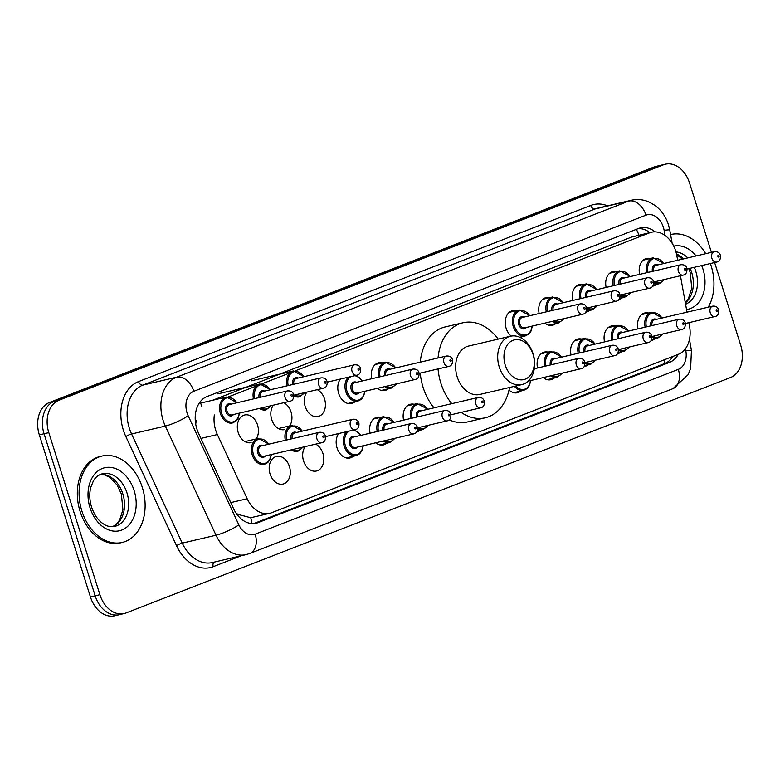 <?xml version="1.0" encoding="UTF-8"?>
<svg xmlns="http://www.w3.org/2000/svg" width="780" height="780" viewBox="0 0 780 780"><rect width="100%" height="100%" fill="white"/><g stroke="black" fill="none" stroke-linecap="round" stroke-linejoin="round"><path stroke-width="1.17" d="M621.173 351.936A14.196 10.335 -103.2 0 1 617.877 353.623A14.196 10.335 -103.2 0 1 617.526 353.691M587.681 364.981A14.196 10.335 -103.2 0 1 584.386 366.659A14.196 10.335 -103.2 0 1 584.044 366.736M554.19 378.017A14.196 10.335 -103.2 0 1 550.894 379.704A14.196 10.335 -103.2 0 1 543.163 377.598M520.708 391.063A14.196 10.335 -103.2 0 1 517.403 392.75A14.196 10.335 -103.2 0 1 509.028 390.078M420.244 430.199A14.196 10.335 -103.2 0 1 416.939 431.876A14.196 10.335 -103.2 0 1 416.598 431.954M386.753 443.245A14.196 10.335 -103.2 0 1 383.458 444.922A14.196 10.335 -103.2 0 1 375.716 442.816M353.262 456.281A14.196 10.335 -103.2 0 1 349.966 457.967A14.196 10.335 -103.2 0 1 337.048 447.915A14.196 10.335 -103.2 0 1 338.754 433.524M315.647 444.132A14.196 10.335 -103.2 0 1 322.91 453.424A14.196 10.335 -103.2 0 1 316.475 471.013A14.196 10.335 -103.2 0 1 303.566 460.96A14.196 10.335 -103.2 0 1 305.263 446.569M289.419 466.469A14.196 10.335 -103.2 0 1 282.984 484.058A14.196 10.335 -103.2 0 1 270.075 474.006A14.196 10.335 -103.2 0 1 276.5 456.417A14.196 10.335 -103.2 0 1 289.419 466.469M654.664 338.89A14.196 10.335 -103.2 0 1 651.358 340.577A14.196 10.335 -103.2 0 1 651.017 340.645M251.131 442.63A14.196 10.335 -103.2 0 1 238.212 432.578A14.196 10.335 -103.2 0 1 244.647 414.989A14.196 10.335 -103.2 0 1 257.556 425.051A14.196 10.335 -103.2 0 1 256.21 438.945M283.793 402.714A14.196 10.335 -103.2 0 1 291.047 412.006A14.196 10.335 -103.2 0 1 289.692 425.899M284.612 429.595A14.196 10.335 -103.2 0 1 271.703 419.543A14.196 10.335 -103.2 0 1 273.41 405.151M317.275 389.668A14.196 10.335 -103.2 0 1 324.538 398.96A14.196 10.335 -103.2 0 1 318.103 416.549A14.196 10.335 -103.2 0 1 305.194 406.497A14.196 10.335 -103.2 0 1 306.891 392.106M354.89 401.817A14.196 10.335 -103.2 0 1 351.595 403.504A14.196 10.335 -103.2 0 1 338.676 393.452A14.196 10.335 -103.2 0 1 340.382 379.06M388.381 388.772A14.196 10.335 -103.2 0 1 385.086 390.458A14.196 10.335 -103.2 0 1 377.344 388.352M589.309 310.518A14.196 10.335 -103.2 0 1 586.014 312.195A14.196 10.335 -103.2 0 1 585.673 312.273M622.801 297.473A14.196 10.335 -103.2 0 1 619.505 299.159A14.196 10.335 -103.2 0 1 619.154 299.227M555.818 323.554A14.196 10.335 -103.2 0 1 552.523 325.24A14.196 10.335 -103.2 0 1 544.791 323.135M522.337 336.599A14.196 10.335 -103.2 0 1 520.679 337.691M511.183 336.082A14.196 10.335 -103.2 0 1 506.123 328.234A14.196 10.335 -103.2 0 1 512.558 310.645A14.196 10.335 -103.2 0 1 516.253 310.684M656.292 284.427A14.196 10.335 -103.2 0 1 652.987 286.114A14.196 10.335 -103.2 0 1 652.645 286.182M677.654 260.276L676.816 255.596A26.617 19.373 76.8 0 0 675.704 251.092A26.617 19.373 76.8 0 0 651.485 232.245A26.617 19.373 76.8 0 0 649.584 232.84L295.493 370.753M236.038 513.084L237.988 514.4L250.741 517.715L269.734 513.318A26.617 19.373 76.8 0 0 271.645 512.723L678.317 354.325A26.617 19.373 76.8 0 0 689.578 326.44L688.896 322.657M195.312 420.966A26.617 5.002 -24.9 0 0 196.199 420.42L195.731 424.242M651.485 232.245L631.771 237.013L212.628 400.267M687.005 312.166L680.443 275.75M214.334 414.94A26.617 19.373 76.8 0 0 217.367 434.548L247.182 498.752A26.617 19.373 76.8 0 0 269.734 513.318M289.848 372.947L262.002 383.799M256.357 385.993L228.511 396.844M604.51 341.894A14.196 10.335 -103.2 0 1 611.393 325.981A14.196 10.335 -103.2 0 1 615.098 326.02M571.028 354.939A14.196 10.335 -103.2 0 1 577.902 339.017A14.196 10.335 -103.2 0 1 581.607 339.066M537.537 367.985A14.196 10.335 -103.2 0 1 544.411 352.063A14.196 10.335 -103.2 0 1 548.116 352.111M403.582 420.157A14.196 10.335 -103.2 0 1 410.456 404.235A14.196 10.335 -103.2 0 1 414.16 404.284M370.09 433.202A14.196 10.335 -103.2 0 1 376.974 417.281A14.196 10.335 -103.2 0 1 380.669 417.329M638.001 328.848A14.196 10.335 -103.2 0 1 644.884 312.936A14.196 10.335 -103.2 0 1 648.58 312.975M606.138 287.43A14.196 10.335 -103.2 0 1 613.021 271.518A14.196 10.335 -103.2 0 1 616.726 271.557M572.657 300.476A14.196 10.335 -103.2 0 1 579.53 284.554A14.196 10.335 -103.2 0 1 583.235 284.602M539.165 313.521A14.196 10.335 -103.2 0 1 546.039 297.599A14.196 10.335 -103.2 0 1 549.744 297.648M371.719 378.739A14.196 10.335 -103.2 0 1 378.602 362.817A14.196 10.335 -103.2 0 1 382.298 362.866M639.629 274.385A14.196 10.335 -103.2 0 1 646.503 258.473A14.196 10.335 -103.2 0 1 650.208 258.511M655.112 231.874A26.617 19.373 76.8 0 0 640.526 227.857A26.617 19.373 76.8 0 0 638.625 228.452L207.022 396.552A26.617 19.373 76.8 0 0 198.539 433.231L233.571 508.667A26.617 19.373 76.8 0 0 256.123 523.234A26.617 19.373 76.8 0 0 258.024 522.639L669.591 362.339A26.617 19.373 76.8 0 0 678.2 354.373M638.186 228.618A26.617 19.373 -103.2 0 1 649.906 232.615M714.626 262.538L740.668 345.13A26.617 19.373 -103.2 0 1 730.519 377.52L126.028 612.963A26.617 19.373 -103.2 0 1 124.117 613.558A26.617 19.373 -103.2 0 1 99.908 594.701L48.809 432.647A26.617 19.373 -103.2 0 1 58.958 400.257L663.448 164.814A26.617 19.373 -103.2 0 1 665.359 164.219A26.617 19.373 -103.2 0 1 689.569 183.076L711.418 252.359M121.29 614.075A26.617 19.373 -103.2 0 1 119.379 614.669L114.64 615.781A26.617 19.373 -103.2 0 1 90.431 596.924L39.332 434.869A26.617 19.373 -103.2 0 1 49.481 402.48L653.971 167.037L658.71 165.925A26.617 19.373 -103.2 0 1 660.621 165.331A26.617 19.373 -103.2 0 0 658.71 165.925L54.22 401.369L658.71 165.925L663.448 164.814M39.332 434.869L44.07 433.758A26.617 19.373 -103.2 0 1 54.22 401.369A26.617 19.373 -103.2 0 0 44.07 433.758L95.17 595.813L44.07 433.758L48.809 432.647M119.379 614.669A26.617 19.373 -103.2 0 1 95.17 595.813A26.617 19.373 -103.2 0 0 119.379 614.669L124.117 613.558M672.906 356.431A26.617 19.373 -103.2 0 1 664.852 363.451L253.724 523.575M653.971 167.037A26.617 19.373 -103.2 0 1 655.883 166.442L665.359 164.219M670.8 234.507L670.566 234.556A44.362 32.282 -103.2 0 1 670.8 234.507A44.362 32.282 -103.2 0 1 705.705 253.695M710.346 263.543A44.362 32.282 -103.2 0 1 711.155 265.921A44.362 32.282 -103.2 0 1 708.269 307.183M505.245 365.128A20.407 14.849 -103.2 0 1 513.025 340.294A20.407 14.849 -103.2 0 1 533.042 354.296A20.407 14.849 -103.2 0 1 525.262 379.129A20.407 14.849 -103.2 0 1 505.245 365.128M499.258 367A24.843 18.076 -103.2 0 1 510.51 336.219A24.843 18.076 -103.2 0 1 533.111 353.818A24.843 18.076 -103.2 0 1 521.849 384.589A24.843 18.076 -103.2 0 1 499.258 367M510.51 336.219L468.448 346.086A24.843 18.076 76.8 0 0 457.197 376.867A24.843 18.076 76.8 0 0 479.798 394.456L521.849 384.589M451.776 403.66A48.799 35.51 -103.2 0 1 440.875 383.224A48.799 35.51 -103.2 0 1 438.038 368.93M438.038 357.991A48.799 35.51 -103.2 0 1 462.979 322.764A48.799 35.51 -103.2 0 1 498.206 339.105M434.002 407.833A48.799 35.51 -103.2 0 1 423.101 387.387A48.799 35.51 -103.2 0 1 420.264 373.094M420.264 362.164A48.799 35.51 -103.2 0 1 445.204 326.927L462.979 322.764M509.555 387.475A48.799 35.51 -103.2 0 1 485.267 417.778A48.799 35.51 -103.2 0 1 461.165 412.396M485.267 417.778L467.493 421.951A48.799 35.51 -103.2 0 1 449.202 419.864M81.88 511.017A44.362 32.282 -103.2 0 1 101.975 456.056A44.362 32.282 -103.2 0 1 142.331 487.481A44.362 32.282 -103.2 0 1 122.236 542.441A44.362 32.282 -103.2 0 1 81.88 511.017M122.236 542.441L120.461 542.851A44.362 32.282 -103.2 0 1 80.106 511.436A44.362 32.282 -103.2 0 1 100.201 456.476L101.975 456.056M638.898 235.199A26.617 18.155 -111.3 0 0 636.353 229.339M664.589 363.548A26.617 18.155 -111.3 0 0 664.072 359.873M251.862 523.575A26.617 18.155 -111.3 0 0 250.741 517.715M237.286 514.819A26.617 5.002 -24.9 0 0 237.988 514.4M201.786 406.39A26.617 18.155 -111.3 0 0 200.08 401.944M631.771 237.013L649.584 232.84M230.753 502.603L247.182 498.752M200.938 438.399L217.367 434.548M665.057 235.482L664.131 230.334A17.745 12.919 76.8 0 0 663.39 227.331A17.745 12.919 76.8 0 0 645.976 215.163L193.82 391.277A17.745 12.919 76.8 0 0 187.054 412.864A17.745 12.919 76.8 0 0 188.155 415.72L238.846 524.872A17.745 12.919 76.8 0 0 255.157 534.183L678.317 369.359A17.745 12.919 76.8 0 0 685.825 350.776L685.444 348.68M238.846 524.872A17.745 3.334 -24.9 0 1 216.021 535.216L165.331 426.075A35.49 25.828 -103.2 0 1 163.118 420.352A35.49 25.828 -103.2 0 1 176.65 377.169L628.807 201.064A35.49 25.828 -103.2 0 1 631.342 200.275L597.577 208.192A35.49 25.828 76.8 0 0 595.033 208.982L142.876 385.096A35.49 25.828 76.8 0 0 129.344 428.269A35.49 25.828 76.8 0 0 131.566 433.992L182.257 543.133A35.49 25.828 76.8 0 0 212.316 562.556L246.09 554.629A35.49 25.828 -103.2 0 1 216.021 535.216L182.257 543.133A4.436 0.829 155.1 0 0 176.543 545.727L125.853 436.576A39.926 29.055 -103.2 0 1 138.586 381.566L590.743 205.452A4.436 3.022 -111.3 0 0 595.033 208.982L628.807 201.064A17.745 12.109 68.7 0 1 645.976 215.163M125.853 436.576A4.436 0.829 155.1 0 1 131.566 433.992L165.331 426.075A17.745 3.334 -24.9 0 0 188.155 415.72M590.743 205.452A39.926 29.055 -103.2 0 1 607.581 205.842M241.234 555.769L213.232 566.68A39.926 29.055 -103.2 0 1 176.543 545.727M58.958 400.257L49.481 402.48M99.908 594.701L90.431 596.924M193.82 391.277A17.745 12.109 68.7 0 0 176.65 377.169L142.876 385.096A4.436 3.022 -111.3 0 1 138.586 381.566M214.061 562.146A4.436 3.022 -111.3 0 0 213.232 566.68M255.157 534.183A17.745 12.109 68.7 0 1 249.746 553.498L672.906 388.674L688.126 374.683L690.622 368.404L691.441 350.405L689.462 339.398M678.317 369.359A17.745 12.109 68.7 0 1 672.906 388.674M685.825 350.776A17.745 0.868 -10.2 0 1 691.441 350.405M664.131 230.334A17.745 0.868 -10.2 0 1 669.747 229.973L672.145 243.282M664.852 363.451L669.591 362.339M254.153 523.546L258.024 522.639M675.938 251.891A27.046 19.685 -103.2 0 1 687.814 257.897M694.258 267.316A27.046 19.685 -103.2 0 1 695.799 271.352A27.046 19.685 -103.2 0 1 685.571 304.219M673.725 246.139A32.37 23.556 -103.2 0 1 696.082 255.957M701.698 265.57A32.37 23.556 -103.2 0 1 702.975 269.11A32.37 23.556 -103.2 0 1 686.527 309.523M690.115 268.291A27.046 19.685 -103.2 0 1 691.655 272.327A27.046 19.685 -103.2 0 1 685.337 302.903M676.494 254.027A27.046 19.685 -103.2 0 1 683.67 258.872M102.375 473.752A27.046 19.685 -103.2 0 1 126.974 492.901A27.046 19.685 -103.2 0 1 114.728 526.412C110.604 527.124 106.86 526.315 103.496 523.984C98.241 520.562 94.273 514.927 91.572 507.068C89.466 500.058 89.222 493.438 90.821 487.198L93.395 480.919C95.374 477.331 98.368 474.952 102.375 473.752M90.051 507.839A32.37 23.556 -103.2 0 1 102.394 468.458A32.37 23.556 -103.2 0 1 134.16 490.659A32.37 23.556 -103.2 0 1 121.816 530.039A32.37 23.556 -103.2 0 1 90.051 507.839M100.444 474.386A27.046 19.685 -103.2 0 1 122.831 493.877A27.046 19.685 -103.2 0 1 112.71 526.705M664.697 279.445L659.305 283.715A13.309 9.682 -103.2 0 1 653.62 282.799M654.391 281.863A12.421 9.038 76.8 0 0 664.063 279.591M652.402 271.391A6.211 4.524 -103.2 0 1 657.91 264.907M714.295 251.686C717.668 251.482 719.687 252.681 720.34 255.304C720.749 259.214 719.55 261.466 716.722 262.051A5.324 3.871 -103.2 0 1 711.877 258.277A5.324 3.871 -103.2 0 1 714.295 251.686L656.233 265.298A5.324 3.871 76.8 0 0 653.62 271.108M717.863 256.406A0.887 0.643 76.8 0 0 719.072 255.938A0.887 0.643 76.8 0 0 717.863 256.406M646.776 272.707A13.309 9.682 -103.2 0 1 653.231 257.81L643.207 260.159M663.595 263.572A12.421 9.038 76.8 0 0 652.246 259.233A12.421 9.038 76.8 0 0 647.995 272.425M631.215 292.481L625.813 296.761A13.309 9.682 -103.2 0 1 620.129 295.844M620.899 294.908A12.421 9.038 76.8 0 0 630.581 292.636M618.91 284.437A6.211 4.524 -103.2 0 1 624.419 277.953M680.803 264.732C684.177 264.517 686.195 265.726 686.849 268.34C687.268 272.259 686.059 274.511 683.231 275.096A5.324 3.871 -103.2 0 1 678.385 271.323A5.324 3.871 -103.2 0 1 680.803 264.732L622.742 278.343A5.324 3.871 76.8 0 0 620.129 284.144M684.372 269.451A0.887 0.643 76.8 0 0 685.581 268.983A0.887 0.643 76.8 0 0 684.372 269.451M613.285 285.753A13.309 9.682 -103.2 0 1 619.739 270.845L609.726 273.195M630.103 276.617A12.421 9.038 76.8 0 0 618.755 272.269A12.421 9.038 76.8 0 0 614.513 285.47M597.724 305.526L592.322 309.806A13.309 9.682 -103.2 0 1 586.638 308.89M587.408 307.944A12.421 9.038 76.8 0 0 597.09 305.682M585.419 297.482A6.211 4.524 -103.2 0 1 590.928 290.998M647.312 277.777C650.686 277.563 652.704 278.772 653.367 281.385C653.776 285.305 652.567 287.557 649.74 288.142A5.324 3.871 -103.2 0 1 644.904 284.369A5.324 3.871 -103.2 0 1 647.312 277.777L589.261 291.389A5.324 3.871 76.8 0 0 586.648 297.19M650.89 282.497A0.887 0.643 76.8 0 0 652.1 282.029A0.887 0.643 76.8 0 0 650.89 282.497M579.803 298.798A13.309 9.682 -103.2 0 1 586.248 283.891L576.235 286.24M596.612 289.663A12.421 9.038 76.8 0 0 585.263 285.314A12.421 9.038 76.8 0 0 581.022 298.506M564.233 318.572L558.841 322.852A13.309 9.682 -103.2 0 1 552.26 321.38M553.927 320.99A12.421 9.038 76.8 0 0 563.599 318.718M551.938 310.518A6.211 4.524 -103.2 0 1 557.447 304.044M613.821 290.813C617.204 290.608 619.222 291.817 619.876 294.43C620.285 298.35 619.076 300.593 616.258 301.177A5.324 3.871 -103.2 0 1 611.413 297.414A5.324 3.871 -103.2 0 1 613.821 290.813L555.769 304.434A5.324 3.871 76.8 0 0 553.157 310.235M617.399 295.542A0.887 0.643 76.8 0 0 618.608 295.074A0.887 0.643 76.8 0 0 617.399 295.542M546.312 311.844A13.309 9.682 -103.2 0 1 552.757 296.936L542.743 299.286M563.131 302.708A12.421 9.038 76.8 0 0 551.782 298.36A12.421 9.038 76.8 0 0 547.531 311.552M532.389 326.04L531.043 331.061L528.733 334.123L525.35 335.897A13.309 9.682 -103.2 0 1 513.24 326.469A13.309 9.682 -103.2 0 1 519.275 309.982L509.252 312.331M529.639 315.754A12.421 9.038 76.8 0 0 517.803 311.707A12.421 9.038 76.8 0 0 514.439 326.098A12.421 9.038 76.8 0 0 524.209 335.069A12.421 9.038 76.8 0 0 532.067 326.118M526.383 327.454A6.211 4.524 -103.2 0 1 518.671 324.451A6.211 4.524 -103.2 0 1 519.343 318.25A6.211 4.524 -103.2 0 1 523.955 317.08M522.278 317.479A5.324 3.871 76.8 0 0 519.87 324.07A5.324 3.871 76.8 0 0 524.716 327.844L582.767 314.223A5.324 3.871 -103.2 0 1 577.922 310.459A5.324 3.871 -103.2 0 1 580.34 303.859L522.278 317.479M583.908 308.587A0.887 0.643 76.8 0 0 585.117 308.11A0.887 0.643 76.8 0 0 583.908 308.587M396.796 383.789L391.394 388.069A13.309 9.682 -103.2 0 1 384.823 386.597M386.48 386.207A12.421 9.038 76.8 0 0 396.152 383.935M384.491 375.736A6.211 4.524 -103.2 0 1 390 369.262M446.384 356.031C449.758 355.826 451.776 357.035 452.429 359.648C452.848 363.568 451.639 365.81 448.812 366.405A5.324 3.871 -103.2 0 1 443.966 362.632A5.324 3.871 -103.2 0 1 446.384 356.031L388.323 369.652A5.324 3.871 76.8 0 0 385.71 375.453M449.953 360.76A0.887 0.643 76.8 0 0 451.162 360.292A0.887 0.643 76.8 0 0 449.953 360.76M378.865 377.062A13.309 9.682 -103.2 0 1 385.32 362.154L375.297 364.504M395.684 367.926A12.421 9.038 76.8 0 0 384.335 363.577A12.421 9.038 76.8 0 0 380.084 376.769M364.942 391.258L363.597 396.279L361.286 399.34L357.903 401.115A13.309 9.682 -103.2 0 1 345.803 391.687A13.309 9.682 -103.2 0 1 348.26 377.218M350.883 376.603A12.421 9.038 76.8 0 0 347.002 391.316A12.421 9.038 76.8 0 0 356.772 400.286A12.421 9.038 76.8 0 0 364.63 391.336M358.946 392.671A6.211 4.524 -103.2 0 1 351.224 389.668A6.211 4.524 -103.2 0 1 351.907 383.468A6.211 4.524 -103.2 0 1 356.509 382.298M354.841 382.697A5.324 3.871 76.8 0 0 352.423 389.288A5.324 3.871 76.8 0 0 357.269 393.061L415.321 379.441A5.324 3.871 -103.2 0 1 410.485 375.677A5.324 3.871 -103.2 0 1 412.893 369.077L354.841 382.697M416.462 373.805A0.887 0.643 76.8 0 0 417.671 373.327A0.887 0.643 76.8 0 0 416.462 373.805M362.193 380.971A12.421 9.038 76.8 0 0 354.481 375.755M304.882 392.584L299.481 396.854A13.309 9.682 -103.2 0 1 293.797 395.938M294.567 395.002A12.421 9.038 76.8 0 0 304.249 392.73M292.578 384.53A6.211 4.524 -103.2 0 1 298.087 378.046M354.471 364.825C357.844 364.621 359.863 365.82 360.526 368.433C360.935 372.352 359.726 374.605 356.899 375.19A5.324 3.871 -103.2 0 1 352.063 371.416A5.324 3.871 -103.2 0 1 354.471 364.825L296.419 378.436A5.324 3.871 76.8 0 0 293.806 384.238M358.04 369.544A0.887 0.643 76.8 0 0 359.248 369.077A0.887 0.643 76.8 0 0 358.04 369.544M286.952 385.846A13.309 9.682 -103.2 0 1 293.407 370.939L251.345 380.806M303.771 376.711A12.421 9.038 76.8 0 0 292.422 372.362A12.421 9.038 76.8 0 0 288.181 385.564M271.391 405.619L266 409.9A13.309 9.682 -103.2 0 1 259.418 408.427M261.085 408.037A12.421 9.038 76.8 0 0 270.757 405.776M259.096 397.576A6.211 4.524 -103.2 0 1 264.605 391.092M320.98 377.871C324.363 377.656 326.372 378.865 327.034 381.478C327.444 385.398 326.235 387.65 323.417 388.235A5.324 3.871 -103.2 0 1 318.572 384.462A5.324 3.871 -103.2 0 1 320.98 377.871L262.928 391.482A5.324 3.871 76.8 0 0 260.315 397.283M324.558 382.59A0.887 0.643 76.8 0 0 325.767 382.122A0.887 0.643 76.8 0 0 324.558 382.59M253.471 398.892A13.309 9.682 -103.2 0 1 259.915 383.984L217.854 393.851M270.29 389.756A12.421 9.038 76.8 0 0 258.94 385.408A12.421 9.038 76.8 0 0 254.69 398.609M239.548 413.088L238.202 418.109L235.891 421.171L232.508 422.945A13.309 9.682 -103.2 0 1 220.399 413.517A13.309 9.682 -103.2 0 1 226.434 397.03L200.587 403.094M236.798 402.802A12.421 9.038 76.8 0 0 224.962 398.755A12.421 9.038 76.8 0 0 221.598 413.147A12.421 9.038 76.8 0 0 231.368 422.116A12.421 9.038 76.8 0 0 239.226 413.166M233.542 414.502A6.211 4.524 -103.2 0 1 225.829 411.499A6.211 4.524 -103.2 0 1 226.502 405.298A6.211 4.524 -103.2 0 1 231.114 404.137M229.437 404.527A5.324 3.871 76.8 0 0 227.029 411.119A5.324 3.871 76.8 0 0 231.865 414.892L289.926 401.281A5.324 3.871 -103.2 0 1 285.08 397.507A5.324 3.871 -103.2 0 1 287.498 390.907L229.437 404.527M291.067 395.635A0.887 0.643 76.8 0 0 292.276 395.168A0.887 0.643 76.8 0 0 291.067 395.635M645.148 327.171A13.309 9.682 -103.2 0 1 651.602 312.273L662.288 317.967M661.966 318.035A12.421 9.038 76.8 0 0 650.617 313.697A12.421 9.038 76.8 0 0 646.367 326.888M710.249 312.741A5.324 3.871 -103.2 0 1 712.667 306.15C715.601 305.799 717.62 306.998 718.712 309.767C719.121 313.677 717.922 315.929 715.094 316.514A5.324 3.871 -103.2 0 1 710.249 312.741M717.444 310.401A0.887 0.643 76.8 0 0 716.235 310.869A0.887 0.643 76.8 0 0 717.444 310.401M712.667 306.15L654.605 319.771A5.324 3.871 76.8 0 0 651.992 325.572M651.592 339.612L657.676 338.179A13.309 9.682 -103.2 0 1 651.992 337.262M650.774 325.855A6.211 4.524 -103.2 0 1 656.282 319.371M652.762 336.326A12.421 9.038 76.8 0 0 662.434 334.055M611.657 340.216A13.309 9.682 -103.2 0 1 618.111 325.309L628.797 331.012M628.475 331.081A12.421 9.038 76.8 0 0 617.126 326.732A12.421 9.038 76.8 0 0 612.885 339.934M676.757 325.786A5.324 3.871 -103.2 0 1 679.175 319.195C682.12 318.835 684.128 320.044 685.22 322.803C685.639 326.723 684.431 328.975 681.603 329.56A5.324 3.871 -103.2 0 1 676.757 325.786M683.953 323.447A0.887 0.643 76.8 0 0 682.744 323.915A0.887 0.643 76.8 0 0 683.953 323.447M679.175 319.195L621.114 332.806A5.324 3.871 76.8 0 0 618.501 338.608M618.101 352.657L624.185 351.224A13.309 9.682 -103.2 0 1 618.501 350.308M617.282 338.9A6.211 4.524 -103.2 0 1 622.791 332.416M619.271 349.372A12.421 9.038 76.8 0 0 628.953 347.1M578.175 353.262A13.309 9.682 -103.2 0 1 584.62 338.354L595.306 344.048M594.994 344.126A12.421 9.038 76.8 0 0 583.635 339.778A12.421 9.038 76.8 0 0 579.394 352.979M643.276 338.832A5.324 3.871 -103.2 0 1 645.684 332.241C648.629 331.88 650.647 333.089 651.739 335.848C652.148 339.768 650.939 342.02 648.112 342.605A5.324 3.871 -103.2 0 1 643.276 338.832M650.471 336.492A0.887 0.643 76.8 0 0 649.262 336.96A0.887 0.643 76.8 0 0 650.471 336.492M645.684 332.241L587.633 345.852A5.324 3.871 76.8 0 0 585.019 351.653M584.62 365.693L590.704 364.27A13.309 9.682 -103.2 0 1 585.01 363.353M583.791 351.946A6.211 4.524 -103.2 0 1 589.3 345.462M585.78 362.407A12.421 9.038 76.8 0 0 595.462 360.145M544.684 366.308A13.309 9.682 -103.2 0 1 551.129 351.4L561.815 357.094M561.502 357.172A12.421 9.038 76.8 0 0 550.154 352.823A12.421 9.038 76.8 0 0 545.902 366.015M609.784 351.877A5.324 3.871 -103.2 0 1 612.193 345.277C615.137 344.926 617.155 346.135 618.248 348.894C618.657 352.814 617.448 355.056 614.63 355.651A5.324 3.871 -103.2 0 1 609.784 351.877M616.98 349.537A0.887 0.643 76.8 0 0 615.771 350.005A0.887 0.643 76.8 0 0 616.98 349.537M612.193 345.277L554.141 358.898A5.324 3.871 76.8 0 0 551.528 364.699M547.19 379.665L557.212 377.315A13.309 9.682 -103.2 0 1 550.631 375.843M550.309 364.981A6.211 4.524 -103.2 0 1 555.818 358.507M552.298 375.453A12.421 9.038 76.8 0 0 561.971 373.181M576.293 364.923A5.324 3.871 -103.2 0 1 578.711 358.322C581.646 357.971 583.664 359.171 584.756 361.94C585.175 365.849 583.966 368.101 581.139 368.686A5.324 3.871 -103.2 0 1 576.293 364.923M583.489 362.573A0.887 0.643 76.8 0 0 582.28 363.051A0.887 0.643 76.8 0 0 583.489 362.573M513.708 392.71L523.721 390.361A13.309 9.682 -103.2 0 1 514.439 386.334M515.794 386.012A12.421 9.038 76.8 0 0 530.439 380.581M410.728 418.48A13.309 9.682 -103.2 0 1 417.183 403.572L427.869 409.266M427.547 409.344A12.421 9.038 76.8 0 0 416.198 404.995A12.421 9.038 76.8 0 0 411.947 418.197M475.829 404.05A5.324 3.871 -103.2 0 1 478.238 397.459C481.182 397.098 483.2 398.307 484.292 401.066C484.702 404.986 483.502 407.238 480.675 407.823A5.324 3.871 -103.2 0 1 475.829 404.05M483.025 401.71A0.887 0.643 76.8 0 0 481.816 402.178A0.887 0.643 76.8 0 0 483.025 401.71M478.238 397.459L420.186 411.07A5.324 3.871 76.8 0 0 417.573 416.871M417.173 430.911L423.257 429.488A13.309 9.682 -103.2 0 1 417.573 428.571M416.354 417.163A6.211 4.524 -103.2 0 1 421.863 410.68M418.343 427.625A12.421 9.038 76.8 0 0 428.015 425.363M377.237 431.525A13.309 9.682 -103.2 0 1 383.692 416.618L394.378 422.311M394.056 422.389A12.421 9.038 76.8 0 0 382.707 418.041A12.421 9.038 76.8 0 0 378.456 431.233M442.338 417.095A5.324 3.871 -103.2 0 1 444.756 410.504C447.7 410.144 449.709 411.352 450.801 414.112C451.22 418.031 450.011 420.284 447.184 420.869A5.324 3.871 -103.2 0 1 442.338 417.095M449.534 414.755A0.887 0.643 76.8 0 0 448.325 415.223A0.887 0.643 76.8 0 0 449.534 414.755M444.756 410.504L386.695 424.115A5.324 3.871 76.8 0 0 384.082 429.916M379.753 444.883L389.766 442.533A13.309 9.682 -103.2 0 1 383.194 441.061M382.863 430.199A6.211 4.524 -103.2 0 1 388.372 423.725M384.852 440.671A12.421 9.038 76.8 0 0 394.524 438.399M346.261 457.928L356.275 455.578A13.309 9.682 -103.2 0 1 344.175 446.15A13.309 9.682 -103.2 0 1 346.632 431.681M360.565 435.435A12.421 9.038 76.8 0 0 352.852 430.219M349.255 431.067A12.421 9.038 76.8 0 0 345.374 445.78A12.421 9.038 76.8 0 0 355.144 454.75A12.421 9.038 76.8 0 0 363.002 445.799M357.318 447.135A6.211 4.524 -103.2 0 1 349.606 444.132A6.211 4.524 -103.2 0 1 350.279 437.931A6.211 4.524 -103.2 0 1 354.88 436.771M411.265 423.54L353.213 437.161A5.324 3.871 76.8 0 0 350.795 443.752A5.324 3.871 76.8 0 0 355.641 447.525L413.692 433.904A5.324 3.871 -103.2 0 1 408.856 430.141A5.324 3.871 -103.2 0 1 411.265 423.54C414.209 423.189 416.227 424.388 417.319 427.157C417.729 431.077 416.52 433.319 413.692 433.904M416.042 427.791A0.887 0.643 76.8 0 0 414.833 428.269A0.887 0.643 76.8 0 0 416.042 427.791M285.324 440.31A13.309 9.682 -103.2 0 1 291.779 425.412L302.465 431.106M302.143 431.174A12.421 9.038 76.8 0 0 290.794 426.835A12.421 9.038 76.8 0 0 286.552 440.027M350.435 425.88A5.324 3.871 -103.2 0 1 352.843 419.289C355.787 418.938 357.805 420.137 358.898 422.906C359.307 426.816 358.098 429.068 355.27 429.653A5.324 3.871 -103.2 0 1 350.435 425.88M357.62 423.54A0.887 0.643 76.8 0 0 356.411 424.008A0.887 0.643 76.8 0 0 357.62 423.54M352.843 419.289L294.791 432.9A5.324 3.871 76.8 0 0 292.178 438.711M303.254 447.047L297.853 451.318A13.309 9.682 -103.2 0 1 291.281 449.855M290.95 438.994A6.211 4.524 -103.2 0 1 296.459 432.51M292.939 449.465A12.421 9.038 76.8 0 0 302.62 447.194M271.411 454.516L270.055 459.537L267.755 462.598L264.371 464.363A13.309 9.682 -103.2 0 1 252.262 454.945A13.309 9.682 -103.2 0 1 258.287 438.448L268.973 444.151M268.661 444.22A12.421 9.038 76.8 0 0 256.815 440.183A12.421 9.038 76.8 0 0 253.461 454.565A12.421 9.038 76.8 0 0 263.231 463.534A12.421 9.038 76.8 0 0 271.089 454.584M265.405 455.92A6.211 4.524 -103.2 0 1 257.692 452.917A6.211 4.524 -103.2 0 1 258.365 446.716A6.211 4.524 -103.2 0 1 262.977 445.555M319.351 432.334L261.3 445.945A5.324 3.871 76.8 0 0 258.892 452.546A5.324 3.871 76.8 0 0 263.728 456.31L321.789 442.699A5.324 3.871 -103.2 0 1 316.943 438.925A5.324 3.871 -103.2 0 1 319.351 432.334C322.296 431.974 324.314 433.183 325.406 435.942C325.816 439.861 324.607 442.114 321.789 442.699M324.139 436.585A0.887 0.643 76.8 0 0 322.93 437.053A0.887 0.643 76.8 0 0 324.139 436.585M669.747 229.973L668.46 224.776C665.886 216.684 661.342 210.2 654.839 205.325L648.882 201.922C643.168 199.485 637.318 198.929 631.342 200.275M246.09 554.629L249.746 553.498M685.279 302.591L688.447 298.545L691.753 288.22L690.202 272.512L688.74 268.613M682.519 259.135L676.621 254.631M112.612 526.705L115.986 524.56L119.623 520.104L122.928 509.769L121.378 494.062L117.146 485.062L109.6 477.243L104.354 474.854L100.347 474.425M716.722 262.051L687.024 269.022M659.305 283.715L653.221 285.148M663.917 263.503L653.231 257.81M683.231 275.096L653.533 282.058M625.813 296.761L619.73 298.194M630.425 276.549L619.739 270.845M649.74 288.142L620.042 295.103M592.322 309.806L586.248 311.23M596.934 289.585L586.248 283.891M616.258 301.177L586.55 308.149M558.841 322.852L548.818 325.202M563.443 302.63L552.757 296.936M582.767 314.223C585.595 313.638 586.804 311.386 586.385 307.476C585.731 304.853 583.713 303.654 580.34 303.859M525.35 335.897L519.685 337.223M529.961 315.676L519.275 309.982M448.812 366.405L419.113 373.366M391.394 388.069L381.381 390.419M396.006 367.848L385.32 362.154M415.321 379.441C418.148 378.856 419.357 376.603 418.948 372.694C418.285 370.071 416.267 368.872 412.893 369.077M357.903 401.115L347.89 403.465M362.515 380.894L356.031 375.394M356.899 375.19L327.2 382.151M304.093 376.642L293.407 370.939M323.417 388.235L293.709 395.197M270.601 389.678L259.915 383.984M289.926 401.281C292.753 400.696 293.953 398.444 293.543 394.524C292.89 391.911 290.872 390.702 287.498 390.907M237.12 402.724L226.434 397.03M651.602 312.273L641.579 314.623M715.094 316.514L685.396 323.485M657.676 338.179L663.068 333.908M618.111 325.309L608.098 327.659M681.603 329.56L651.904 336.521M624.185 351.224L629.587 346.954M584.62 338.354L574.606 340.704M648.112 342.605L618.413 349.567M590.704 364.27L596.096 359.99M551.129 351.4L541.115 353.75M614.63 355.651L584.922 362.612M557.212 377.315L562.604 373.035M578.711 358.322L534.29 368.745M581.139 368.686L528.236 381.098M523.721 390.361L527.105 388.586L529.415 385.525L530.761 380.503M417.183 403.572L407.16 405.922M480.675 407.823L450.976 414.784M423.257 429.488L428.649 425.207M383.692 416.618L373.669 418.967M447.184 420.869L417.485 427.83M389.766 442.533L395.168 438.253M354.403 429.858L360.886 435.357M356.275 455.578L359.658 453.804L361.969 450.743L363.314 445.721M291.779 425.412L278.421 428.542M355.27 429.653L325.572 436.615M258.287 438.448L244.939 441.587"/></g></svg>
